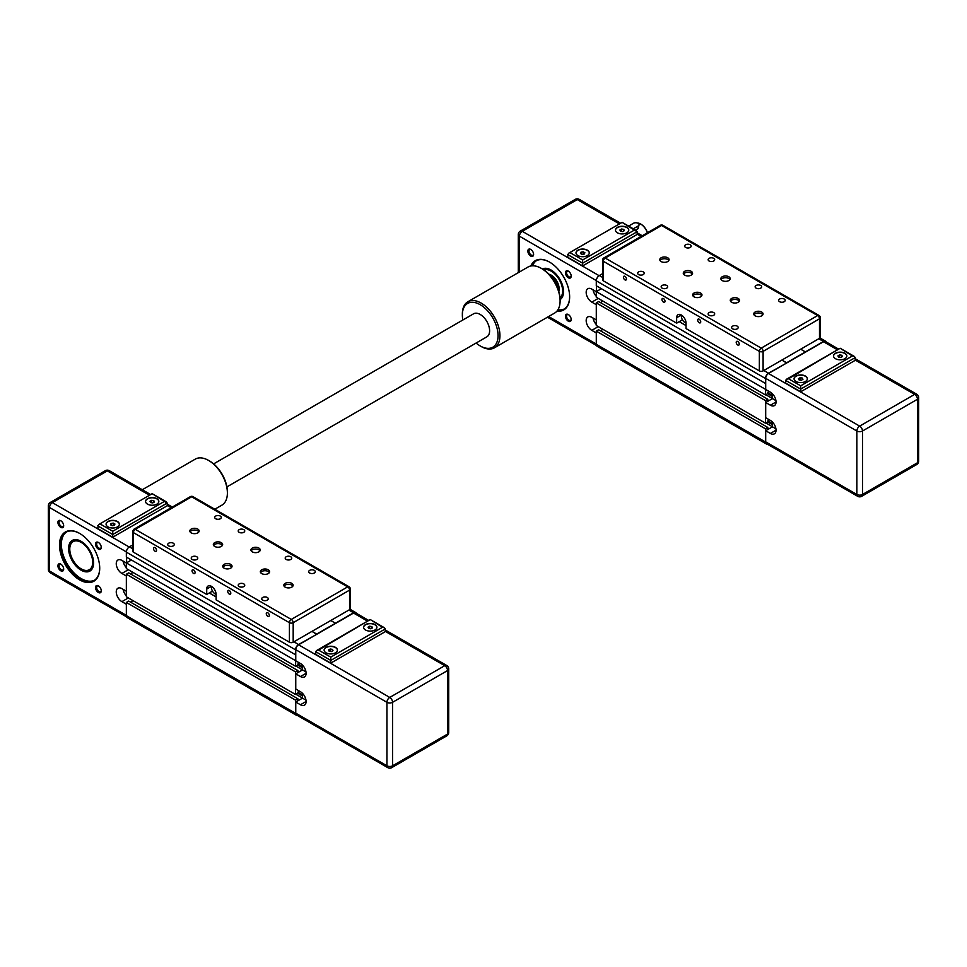 <?xml version="1.0" encoding="UTF-8"?>
<svg xmlns="http://www.w3.org/2000/svg" width="967" height="967" viewBox="0 0 967 967"><rect width="100%" height="100%" fill="white"/><g stroke="black" fill="none" stroke-linecap="round" stroke-linejoin="round"><path stroke-width="1.45" d="M765.695 383.307L765.465 378.496A4.315 2.49 -60 0 1 768.511 373.214L786.606 363.036L781.904 360.05L786.606 362.77L823.497 341.472A4.315 2.49 -60 0 1 825.661 341.254A4.315 2.49 -60 0 1 826.326 342.016M819.496 338.341A2.659 1.535 0 0 0 820.282 337.265L820.282 317.732A2.659 1.535 180 0 1 819.496 318.808L819.496 338.341L800.7 349.196L805.402 351.915L800.7 349.196L763.108 370.905L763.108 351.372A2.659 1.535 180 0 1 759.349 351.372L759.349 370.905A2.659 1.535 0 0 0 763.108 370.905M768.511 391.115L767.81 393.581L765.465 394.947L765.695 389.169M768.511 419.34L767.81 421.805L765.465 423.159L765.465 400.592L767.81 399.226L767.81 401.293L772.464 398.609L765.695 402.514L770.397 405.221L776.03 401.97M767.351 444.155A4.315 2.49 -60 0 1 766.36 443.962A4.315 2.49 -60 0 1 765.465 441.992L765.465 428.804L767.81 427.45L767.81 429.505L772.464 426.822L775.921 428.816M765.465 383.44L596.288 285.773L596.288 280.829A4.315 2.49 -60 0 1 599.335 275.535L602.55 273.685M766.36 443.962L597.183 346.295A4.315 2.49 -60 0 1 596.288 344.312L596.288 331.137L765.465 428.804M596.288 331.137L598.633 329.771L767.81 427.45M765.84 422.942L772.464 426.773M600.422 330.811L602.961 329.336L600.422 330.811M767.617 421.914L772.464 424.706M767.81 420.935L772.464 423.619M765.465 400.592L596.288 302.913L596.288 325.492L765.465 423.159M596.288 302.913L598.633 301.559L767.81 399.226M765.84 394.729L772.464 398.549M600.422 302.586L602.961 301.124L600.422 302.586M767.617 393.69L772.464 396.494M767.81 392.723L772.464 395.406M765.465 389.302L596.288 291.623L596.288 297.268L765.465 394.947M596.288 291.623L601.353 288.698M732.599 328.828A3.264 1.886 180 0 1 731.644 327.499A3.264 1.886 180 0 1 733.663 325.746A3.264 1.886 180 0 1 737.229 326.157A3.264 1.886 180 0 1 738.184 327.499A3.264 1.886 180 0 1 736.165 329.239A3.264 1.886 180 0 1 732.599 328.828M709.101 315.266A3.264 1.886 180 0 1 708.146 313.924A3.264 1.886 180 0 1 710.165 312.184A3.264 1.886 180 0 1 713.731 312.595A3.264 1.886 180 0 1 714.686 313.924A3.264 1.886 180 0 1 712.667 315.677A3.264 1.886 180 0 1 709.101 315.266M779.595 301.692A3.264 1.886 180 0 1 778.64 300.362A3.264 1.886 180 0 1 780.659 298.622A3.264 1.886 180 0 1 784.213 299.033A3.264 1.886 180 0 1 785.18 300.362A3.264 1.886 180 0 1 783.161 302.103A3.264 1.886 180 0 1 779.595 301.692M756.097 288.13A3.264 1.886 180 0 1 755.142 286.8A3.264 1.886 180 0 1 757.161 285.06A3.264 1.886 180 0 1 760.727 285.458A3.264 1.886 180 0 1 761.682 286.8A3.264 1.886 180 0 1 759.663 288.541A3.264 1.886 180 0 1 756.097 288.13M662.117 288.13A3.264 1.886 180 0 1 661.15 286.8A3.264 1.886 180 0 1 663.169 285.06A3.264 1.886 180 0 1 666.734 285.458A3.264 1.886 180 0 1 667.689 286.8A3.264 1.886 180 0 1 665.671 288.541A3.264 1.886 180 0 1 662.117 288.13M638.619 274.568A3.264 1.886 180 0 1 637.664 273.226A3.264 1.886 180 0 1 639.683 271.485A3.264 1.886 180 0 1 643.236 271.896A3.264 1.886 180 0 1 644.191 273.226A3.264 1.886 180 0 1 642.173 274.979A3.264 1.886 180 0 1 638.619 274.568M709.101 261.005A3.264 1.886 180 0 1 708.146 259.664A3.264 1.886 180 0 1 710.165 257.923A3.264 1.886 180 0 1 713.731 258.334A3.264 1.886 180 0 1 714.686 259.664A3.264 1.886 180 0 1 712.667 261.404A3.264 1.886 180 0 1 709.101 261.005M685.615 247.431A3.264 1.886 180 0 1 684.648 246.101A3.264 1.886 180 0 1 686.667 244.361A3.264 1.886 180 0 1 690.233 244.772A3.264 1.886 180 0 1 691.187 246.101A3.264 1.886 180 0 1 689.169 247.842A3.264 1.886 180 0 1 685.615 247.431M738.208 298.465A4.654 2.683 180 0 1 739.562 300.362A4.654 2.683 180 0 1 736.697 302.84A4.654 2.683 180 0 1 731.62 302.26A4.654 2.683 180 0 1 730.266 300.362A4.654 2.683 180 0 1 733.131 297.884A4.654 2.683 180 0 1 738.208 298.465M739.32 301.233A4.654 2.683 0 0 0 738.208 300.205A4.654 2.683 0 0 0 730.508 301.233M761.694 312.027A4.654 2.683 180 0 1 763.06 313.924A4.654 2.683 180 0 1 760.195 316.414A4.654 2.683 180 0 1 755.118 315.822A4.654 2.683 180 0 1 753.752 313.924A4.654 2.683 180 0 1 756.629 311.447A4.654 2.683 180 0 1 761.694 312.027M762.818 314.795A4.654 2.683 0 0 0 761.694 313.767A4.654 2.683 0 0 0 754.006 314.795M728.804 276.755A4.654 2.683 180 0 1 730.17 278.653A4.654 2.683 180 0 1 727.293 281.143A4.654 2.683 180 0 1 722.228 280.563A4.654 2.683 180 0 1 720.862 278.653A4.654 2.683 180 0 1 723.739 276.175A4.654 2.683 180 0 1 728.804 276.755M729.916 279.523A4.654 2.683 0 0 0 728.804 278.496A4.654 2.683 0 0 0 721.116 279.523M667.713 257.766A4.654 2.683 180 0 1 669.079 259.664A4.654 2.683 180 0 1 666.203 262.142A4.654 2.683 180 0 1 661.138 261.561A4.654 2.683 180 0 1 659.772 259.664A4.654 2.683 180 0 1 662.649 257.186A4.654 2.683 180 0 1 667.713 257.766M668.826 260.534A4.654 2.683 0 0 0 667.713 259.507A4.654 2.683 0 0 0 660.026 260.534M691.212 271.328A4.654 2.683 180 0 1 692.577 273.226A4.654 2.683 180 0 1 689.701 275.716A4.654 2.683 180 0 1 684.636 275.136A4.654 2.683 180 0 1 683.27 273.226A4.654 2.683 180 0 1 686.135 270.748A4.654 2.683 180 0 1 691.212 271.328M692.324 274.096A4.654 2.683 0 0 0 691.212 273.069A4.654 2.683 0 0 0 683.524 274.096M700.604 293.037A4.654 2.683 180 0 1 701.969 294.935A4.654 2.683 180 0 1 699.105 297.413A4.654 2.683 180 0 1 694.028 296.833A4.654 2.683 180 0 1 692.662 294.935A4.654 2.683 180 0 1 695.539 292.457A4.654 2.683 180 0 1 700.604 293.037M701.716 295.805A4.654 2.683 0 0 0 700.604 294.778A4.654 2.683 0 0 0 692.916 295.805M739.259 344.107A2.152 1.245 60 0 1 738.812 345.098A2.152 1.245 60 0 1 737.144 344.518A2.152 1.245 60 0 1 736.213 342.354A2.152 1.245 60 0 1 736.661 341.363A2.152 1.245 60 0 1 738.317 341.943A2.152 1.245 60 0 1 739.259 344.107M700.724 321.866A2.152 1.245 60 0 1 700.277 322.845A2.152 1.245 60 0 1 698.621 322.277A2.152 1.245 60 0 1 697.678 320.101A2.152 1.245 60 0 1 698.126 319.122A2.152 1.245 60 0 1 699.782 319.69A2.152 1.245 60 0 1 700.724 321.866M665.006 301.245A2.152 1.245 60 0 1 664.559 302.224A2.152 1.245 60 0 1 662.903 301.656A2.152 1.245 60 0 1 661.96 299.48A2.152 1.245 60 0 1 662.407 298.501A2.152 1.245 60 0 1 664.063 299.069A2.152 1.245 60 0 1 665.006 301.245M626.471 278.992A2.152 1.245 60 0 1 626.024 279.983A2.152 1.245 60 0 1 624.368 279.403A2.152 1.245 60 0 1 623.425 277.239A2.152 1.245 60 0 1 623.872 276.248A2.152 1.245 60 0 1 625.528 276.828A2.152 1.245 60 0 1 626.471 278.992M686.038 323.014A5.319 3.07 60 0 1 681.336 316.1A5.319 3.07 60 0 1 681.457 315.085M759.349 370.905L686.038 328.575L686.038 323.159A6.648 3.832 60 0 0 683.137 316.463A6.648 3.832 60 0 0 678.024 314.686A6.648 3.832 60 0 0 676.646 317.732L681.336 315.012M682.279 319.896L676.646 323.159L603.335 280.829L603.335 261.295L759.349 351.372A2.659 1.535 -60 0 1 761.234 348.12A2.659 1.535 60 0 1 763.108 351.372L819.496 318.808A2.659 1.535 -120 0 0 817.623 315.556A2.659 1.535 -60 0 1 818.952 315.423A2.659 2.659 0 0 1 820.282 317.732M602.55 260.208A2.659 2.659 0 0 1 603.879 257.911A2.659 1.535 60 0 1 605.209 258.044A2.659 1.535 120 0 0 603.335 261.295A2.659 1.535 180 0 1 602.55 260.208L602.55 279.741A2.659 1.535 0 0 0 603.335 280.829M684.866 318.892L684.443 318.155M676.646 323.159L676.646 317.732M844.88 353.269A6.648 3.832 180 0 1 846.826 355.977A6.648 3.832 180 0 1 842.716 359.531A6.648 3.832 180 0 1 835.476 358.697A6.648 3.832 180 0 1 833.53 355.977A6.648 3.832 180 0 1 837.64 352.435A6.648 3.832 180 0 1 844.88 353.269M846.826 356.086A6.648 3.832 0 0 0 844.88 353.487A6.648 3.832 0 0 0 837.724 352.629A6.648 3.832 0 0 0 833.53 356.086M805.402 376.054A6.648 3.832 180 0 1 807.348 378.774A6.648 3.832 180 0 1 803.251 382.316A6.648 3.832 180 0 1 796.01 381.482A6.648 3.832 180 0 1 794.064 378.774A6.648 3.832 180 0 1 798.162 375.232A6.648 3.832 180 0 1 805.402 376.054M807.348 378.883A6.648 3.832 0 0 0 805.402 376.272A6.648 3.832 0 0 0 798.246 375.426A6.648 3.832 0 0 0 794.064 378.883M772.464 393.847L772.464 398.609L775.921 400.604M765.695 402.514L765.695 417.708L770.397 420.415A7.978 4.605 60 0 1 775.607 427.45A7.978 4.605 60 0 1 774.386 433.832A7.978 4.605 60 0 1 770.397 433.446L765.695 430.726L772.464 426.822L772.464 422.071M838.643 349.135L825.492 341.544A3.989 2.297 -60 0 0 823.497 341.738L768.511 373.48A3.989 2.297 -60 0 0 765.695 378.363L765.695 389.496L770.397 392.203A7.978 4.605 60 0 1 775.607 399.226A7.978 4.605 60 0 1 774.386 405.62A7.978 4.605 60 0 1 770.397 405.221M802.924 379.33L801.305 380.273L799.08 379.934L798.476 378.641L800.108 377.71L802.332 378.049L802.924 379.33M802.332 378.049L802.332 379.68M800.108 377.71L800.108 380.091M838.546 357.137L837.954 355.856L839.586 354.913L841.81 355.264L842.402 356.545L840.77 357.488L838.546 357.137M841.81 355.264L841.81 356.883M839.586 354.913L839.586 357.294M800.7 385.821L788.492 378.774L786.497 379.245L785.663 380.406L800.7 389.085L855.215 357.609L854.393 356.46L852.398 355.977L800.7 385.821L800.7 391.792L785.663 383.113L785.663 380.406M788.492 378.774L840.178 348.253L852.398 355.977M855.215 357.609L855.215 360.328L800.7 391.792M765.695 441.859L856.859 494.488A3.989 2.297 0 0 0 862.504 494.488A3.989 2.297 60 0 1 861.67 496.313L916.656 464.571A3.989 2.297 -120 0 0 917.478 462.746A3.989 2.297 0 0 0 918.65 461.114L918.65 397.63A3.989 2.297 180 0 1 917.478 399.262L917.478 462.746L862.504 494.488L862.504 431.004L917.478 399.262A3.989 2.297 -120 0 0 914.661 394.379L859.675 426.121A3.989 2.297 60 0 1 862.504 431.004A3.989 2.297 180 0 1 856.859 431.004L856.859 494.488A3.989 2.297 120 0 0 857.693 496.313L766.517 443.684A3.989 2.297 -60 0 1 765.695 441.859L765.695 430.726M563.531 291.49A17.285 9.972 60 0 1 560.086 299.154M531.657 265.852A27.91 16.113 60 0 1 535.948 260.921A27.91 16.113 60 0 1 549.715 262.19M532.539 265.792A27.91 16.113 60 0 1 536.516 260.606M556.895 311.169A28.442 16.427 -120 0 0 569.636 296.917A28.442 16.427 -120 0 0 549.522 262.081A28.442 16.427 -120 0 0 530.81 265.985M560.098 299.613A17.672 10.202 -120 0 0 563.531 291.659A17.672 10.202 -120 0 0 551.033 269.998A17.672 10.202 -120 0 0 542.427 268.995M626.834 227.378A6.648 3.832 180 0 1 628.78 230.098A6.648 3.832 180 0 1 624.67 233.639A6.648 3.832 180 0 1 617.429 232.805A6.648 3.832 180 0 1 615.483 230.098A6.648 3.832 180 0 1 619.581 226.544A6.648 3.832 180 0 1 626.834 227.378M615.483 230.206A6.648 3.832 180 0 1 619.678 226.749A6.648 3.832 180 0 1 626.834 227.596A6.648 3.832 180 0 1 628.768 230.206M577.952 255.602A6.648 3.832 180 0 1 576.006 252.883A6.648 3.832 180 0 1 580.115 249.341A6.648 3.832 180 0 1 587.356 250.175A6.648 3.832 180 0 1 589.302 252.883A6.648 3.832 180 0 1 585.204 256.424A6.648 3.832 180 0 1 577.952 255.602M576.018 252.991A6.648 3.832 180 0 1 576.163 252.266A6.648 3.832 180 0 1 580.792 249.413A6.648 3.832 180 0 1 587.356 250.393A6.648 3.832 180 0 1 589.302 252.991M543.889 269.926A16.221 9.368 60 0 1 562.202 287.139A16.221 9.368 60 0 1 560.026 297.884M561.996 297.292L560.062 298.404A16.62 9.597 -120 0 0 562.758 287.042A16.62 9.597 -120 0 0 543.454 269.636L545.376 268.512M533.591 254.055A3.264 1.886 60 0 1 532.926 255.252A3.264 1.886 60 0 1 530.412 254.381A3.264 1.886 60 0 1 528.985 251.094A3.264 1.886 60 0 1 529.662 249.595A3.264 1.886 60 0 1 531.028 249.619M533.603 254.406A4.061 2.345 -120 0 0 530.726 249.426A4.061 2.345 -120 0 0 527.849 251.094A4.061 2.345 -120 0 0 530.726 256.062A4.061 2.345 -120 0 0 533.603 254.406M571.183 275.764A3.264 1.886 60 0 1 570.518 276.961A3.264 1.886 60 0 1 568.004 276.079A3.264 1.886 60 0 1 566.577 272.791A3.264 1.886 60 0 1 567.254 271.292A3.264 1.886 60 0 1 568.62 271.328M571.195 276.115A4.061 2.345 -120 0 0 568.318 271.135A4.061 2.345 -120 0 0 565.453 272.791A4.061 2.345 -120 0 0 568.318 277.771A4.061 2.345 -120 0 0 571.195 276.115M571.183 319.17A3.264 1.886 60 0 1 570.518 320.367A3.264 1.886 60 0 1 568.004 319.497A3.264 1.886 60 0 1 566.577 316.209A3.264 1.886 60 0 1 567.254 314.71A3.264 1.886 60 0 1 568.62 314.734M571.195 319.521A4.061 2.345 -120 0 0 568.318 314.541A4.061 2.345 -120 0 0 565.453 316.209A4.061 2.345 -120 0 0 568.318 321.189A4.061 2.345 -120 0 0 571.195 319.521M637.374 222.99A10.637 6.14 60 0 1 640.65 224.018A10.637 6.14 60 0 1 647.394 232.781M628.586 226.097L633.409 223.317A3.324 1.922 180 0 1 637.035 222.894A3.324 1.922 180 0 1 639.078 224.67L638.111 228.635L635.549 230.11M596.288 332.926L591.816 330.339A7.978 4.605 60 0 1 586.606 323.316A7.978 4.605 60 0 1 587.827 316.922A7.978 4.605 60 0 1 591.816 317.321L596.288 319.896M564.414 308.92A27.91 16.113 60 0 1 557.935 309.778M596.288 304.702L591.816 302.127A7.978 4.605 60 0 1 586.606 295.104A7.978 4.605 60 0 1 587.827 288.71A7.978 4.605 60 0 1 591.816 289.109L596.288 291.683M596.518 285.906L596.518 291.49M596.288 324.537A7.978 4.605 60 0 1 593.061 318.034M596.288 296.325A7.978 4.605 60 0 1 593.061 289.822M639.078 224.67A3.324 1.922 180 0 1 638.111 226.024L633.288 228.804M647.467 232.745A10.238 5.911 -120 0 0 640.928 224.175A10.238 5.911 -120 0 0 640.783 224.102M583.149 251.807L584.854 252.701L584.358 253.995L582.158 254.394L580.466 253.499L580.962 252.206L583.149 251.807L583.149 254.212M580.962 252.206L580.962 253.765M582.654 259.942L582.654 265.901L567.617 257.222L568.439 253.366L622.132 222.362L634.352 230.098L582.654 259.942L570.433 252.883M582.654 265.901L637.168 234.437L637.168 231.717L634.352 230.098M542.813 269.237A17.285 9.972 60 0 1 551.166 270.083M569.636 296.7A27.91 16.113 60 0 1 563.858 309.259A27.91 16.113 60 0 1 557.439 310.504M621.527 229.034L623.751 229.36L624.356 230.642L622.736 231.596L620.512 231.258L619.907 229.977L621.527 229.034L621.527 231.403M623.751 229.36L623.751 231.004M295.757 654.611L295.527 649.812A4.315 2.49 -60 0 1 298.585 644.518L316.668 634.352L311.978 631.366L316.668 634.074L353.559 612.776A4.315 2.49 -60 0 1 355.723 612.57A4.315 2.49 -60 0 1 356.388 613.332M349.57 587.96A2.659 1.535 180 0 1 350.344 589.036A2.659 1.535 180 0 1 349.57 590.124L349.57 609.657L330.774 620.512L335.476 623.231L330.774 620.512L293.182 642.221L293.182 622.688A2.659 1.535 180 0 1 289.423 622.688L289.423 642.221A2.659 1.535 0 0 0 293.182 642.221M298.585 662.431L297.872 664.897L295.527 666.251L295.757 660.473M298.585 690.643L297.872 693.121L295.527 694.475L295.527 671.896L297.872 670.542L297.872 672.609L302.526 669.913L295.757 673.83L300.459 676.537L306.104 673.286M297.413 715.471A4.315 2.49 -60 0 1 296.422 715.278A4.315 2.49 -60 0 1 295.527 713.308L295.527 700.12L297.872 698.754L297.872 700.821L302.526 698.138L305.983 700.132M295.527 654.756L126.351 557.077L126.351 552.145A4.315 2.49 -60 0 1 129.409 546.851L132.624 544.989M296.422 715.278L127.245 617.611A4.315 2.49 -60 0 1 126.351 615.628L126.351 602.441L295.527 700.12M126.351 602.441L128.696 601.087L297.872 698.754M295.902 694.258L302.526 698.077M130.485 602.115L133.023 600.652L130.485 602.115M297.691 693.23L302.526 696.022M297.872 692.251L302.526 694.935M295.527 671.896L126.351 574.229L126.351 596.796L295.527 694.475M126.351 574.229L128.696 572.875L297.872 670.542M295.902 666.033L305.983 671.92M130.485 573.902L133.023 572.44L130.485 573.902M297.691 665.006L302.526 667.798M297.872 664.027L302.526 666.722M295.527 660.618L126.351 562.939L126.351 568.584L295.527 666.251M126.351 562.939L131.427 560.014M262.673 600.144A3.264 1.886 180 0 1 261.719 598.803A3.264 1.886 180 0 1 263.737 597.062A3.264 1.886 180 0 1 267.291 597.473A3.264 1.886 180 0 1 268.246 598.803A3.264 1.886 180 0 1 266.227 600.555A3.264 1.886 180 0 1 262.673 600.144M239.175 586.57A3.264 1.886 180 0 1 238.22 585.24A3.264 1.886 180 0 1 240.239 583.5A3.264 1.886 180 0 1 243.793 583.911A3.264 1.886 180 0 1 244.748 585.24A3.264 1.886 180 0 1 242.741 586.981A3.264 1.886 180 0 1 239.175 586.57M309.67 573.008A3.264 1.886 180 0 1 308.703 571.678A3.264 1.886 180 0 1 310.721 569.938A3.264 1.886 180 0 1 314.287 570.337A3.264 1.886 180 0 1 315.242 571.678A3.264 1.886 180 0 1 313.223 573.419A3.264 1.886 180 0 1 309.67 573.008M286.172 559.446A3.264 1.886 180 0 1 285.205 558.116A3.264 1.886 180 0 1 287.223 556.363A3.264 1.886 180 0 1 290.789 556.774A3.264 1.886 180 0 1 291.744 558.116A3.264 1.886 180 0 1 289.725 559.857A3.264 1.886 180 0 1 286.172 559.446M192.179 559.446A3.264 1.886 180 0 1 191.224 558.116A3.264 1.886 180 0 1 193.243 556.363A3.264 1.886 180 0 1 196.797 556.774A3.264 1.886 180 0 1 197.764 558.116A3.264 1.886 180 0 1 195.745 559.857A3.264 1.886 180 0 1 192.179 559.446M168.681 545.884A3.264 1.886 180 0 1 167.726 544.542A3.264 1.886 180 0 1 169.745 542.801A3.264 1.886 180 0 1 173.311 543.212A3.264 1.886 180 0 1 174.265 544.542A3.264 1.886 180 0 1 172.247 546.282A3.264 1.886 180 0 1 168.681 545.884M239.175 532.309A3.264 1.886 180 0 1 238.22 530.98A3.264 1.886 180 0 1 240.239 529.239A3.264 1.886 180 0 1 243.793 529.65A3.264 1.886 180 0 1 244.748 530.98A3.264 1.886 180 0 1 242.741 532.72A3.264 1.886 180 0 1 239.175 532.309M215.677 518.747A3.264 1.886 180 0 1 214.722 517.418A3.264 1.886 180 0 1 216.741 515.665A3.264 1.886 180 0 1 220.295 516.076A3.264 1.886 180 0 1 221.262 517.418A3.264 1.886 180 0 1 219.243 519.158A3.264 1.886 180 0 1 215.677 518.747M268.27 569.781A4.654 2.683 180 0 1 269.636 571.678A4.654 2.683 180 0 1 266.759 574.156A4.654 2.683 180 0 1 261.694 573.576A4.654 2.683 180 0 1 260.328 571.678A4.654 2.683 180 0 1 263.205 569.2A4.654 2.683 180 0 1 268.27 569.781M269.382 572.549A4.654 2.683 0 0 0 268.27 571.509A4.654 2.683 0 0 0 260.582 572.549M291.768 583.343A4.654 2.683 180 0 1 293.134 585.24A4.654 2.683 180 0 1 290.257 587.718A4.654 2.683 180 0 1 285.192 587.138A4.654 2.683 180 0 1 283.827 585.24A4.654 2.683 180 0 1 286.703 582.763A4.654 2.683 180 0 1 291.768 583.343M292.88 586.111A4.654 2.683 0 0 0 291.768 585.083A4.654 2.683 0 0 0 284.08 586.111M258.878 548.071A4.654 2.683 180 0 1 260.232 549.969A4.654 2.683 180 0 1 257.367 552.447A4.654 2.683 180 0 1 252.29 551.867A4.654 2.683 180 0 1 250.936 549.969A4.654 2.683 180 0 1 253.801 547.491A4.654 2.683 180 0 1 258.878 548.071M259.99 550.839A4.654 2.683 0 0 0 258.878 549.812A4.654 2.683 0 0 0 251.178 550.839M197.776 529.082A4.654 2.683 180 0 1 199.142 530.98A4.654 2.683 180 0 1 196.277 533.458A4.654 2.683 180 0 1 191.2 532.877A4.654 2.683 180 0 1 189.834 530.98A4.654 2.683 180 0 1 192.711 528.502A4.654 2.683 180 0 1 197.776 529.082M198.9 531.85A4.654 2.683 0 0 0 197.776 530.81A4.654 2.683 0 0 0 190.088 531.85M221.274 542.644A4.654 2.683 180 0 1 222.64 544.542A4.654 2.683 180 0 1 219.763 547.032A4.654 2.683 180 0 1 214.698 546.44A4.654 2.683 180 0 1 213.332 544.542A4.654 2.683 180 0 1 216.209 542.064A4.654 2.683 180 0 1 221.274 542.644M222.386 545.412A4.654 2.683 0 0 0 221.274 544.385A4.654 2.683 0 0 0 213.586 545.412M230.678 564.353A4.654 2.683 180 0 1 232.044 566.251A4.654 2.683 180 0 1 229.167 568.729A4.654 2.683 180 0 1 224.102 568.149A4.654 2.683 180 0 1 222.736 566.251A4.654 2.683 180 0 1 225.601 563.773A4.654 2.683 180 0 1 230.678 564.353M231.79 567.121A4.654 2.683 0 0 0 230.678 566.082A4.654 2.683 0 0 0 222.99 567.121M269.322 615.423A2.152 1.245 60 0 1 268.874 616.414A2.152 1.245 60 0 1 267.218 615.834A2.152 1.245 60 0 1 266.276 613.658A2.152 1.245 60 0 1 266.723 612.679A2.152 1.245 60 0 1 268.379 613.259A2.152 1.245 60 0 1 269.322 615.423M230.787 593.17A2.152 1.245 60 0 1 230.339 594.161A2.152 1.245 60 0 1 228.683 593.581A2.152 1.245 60 0 1 227.741 591.417A2.152 1.245 60 0 1 228.188 590.426A2.152 1.245 60 0 1 229.856 591.006A2.152 1.245 60 0 1 230.787 593.17M195.08 572.561A2.152 1.245 60 0 1 194.633 573.54A2.152 1.245 60 0 1 192.965 572.96A2.152 1.245 60 0 1 192.034 570.796A2.152 1.245 60 0 1 192.469 569.805A2.152 1.245 60 0 1 194.137 570.385A2.152 1.245 60 0 1 195.08 572.561M156.545 550.308A2.152 1.245 60 0 1 156.098 551.299A2.152 1.245 60 0 1 154.43 550.719A2.152 1.245 60 0 1 153.499 548.543A2.152 1.245 60 0 1 153.934 547.564A2.152 1.245 60 0 1 155.602 548.144A2.152 1.245 60 0 1 156.545 550.308M216.112 594.33A5.319 3.07 60 0 1 211.41 587.416A5.319 3.07 60 0 1 211.531 586.401M349.57 609.657A2.659 1.535 0 0 0 350.344 608.569L350.344 589.036A2.659 2.659 0 0 0 349.014 586.739A2.659 1.535 -60 0 0 347.685 586.872L291.297 619.424A2.659 1.535 60 0 1 293.182 622.688L349.57 590.124A2.659 1.535 -120 0 0 347.685 586.872L191.671 496.796A2.659 1.535 -120 0 0 190.342 496.663A2.659 2.659 0 0 1 193.001 496.663A2.659 1.535 120 0 0 191.671 496.796L135.283 529.348A2.659 1.535 120 0 0 133.398 532.612L289.423 622.688A2.659 1.535 -60 0 1 291.297 619.424L135.283 529.348L133.398 530.436A2.659 1.535 60 0 1 133.954 529.215A2.659 1.535 60 0 1 135.283 529.348M289.423 642.221L216.112 599.891L216.112 594.463A6.648 3.832 60 0 0 213.211 587.779A6.648 3.832 60 0 0 208.086 586.002A6.648 3.832 60 0 0 206.708 589.036L211.41 586.328M212.353 591.212L206.708 594.463L133.398 552.145L133.398 532.612A2.659 1.535 180 0 1 132.624 531.524A2.659 1.535 180 0 1 133.398 530.436L133.398 532.612M132.624 531.524L132.624 551.057A2.659 1.535 0 0 0 133.398 552.145M214.94 590.208L214.517 589.471M206.708 594.463L206.708 589.036M374.942 624.585A6.648 3.832 180 0 1 376.888 627.293A6.648 3.832 180 0 1 372.791 630.835A6.648 3.832 180 0 1 365.55 630.013A6.648 3.832 180 0 1 363.604 627.293A6.648 3.832 180 0 1 367.702 623.751A6.648 3.832 180 0 1 374.942 624.585M376.888 627.402A6.648 3.832 0 0 0 374.942 624.803A6.648 3.832 0 0 0 367.786 623.945A6.648 3.832 0 0 0 363.604 627.402M335.476 647.37A6.648 3.832 180 0 1 337.423 650.09A6.648 3.832 180 0 1 333.313 653.632A6.648 3.832 180 0 1 326.072 652.798A6.648 3.832 180 0 1 324.126 650.09A6.648 3.832 180 0 1 328.224 646.536A6.648 3.832 180 0 1 335.476 647.37M337.41 650.199A6.648 3.832 0 0 0 335.476 647.588A6.648 3.832 0 0 0 328.321 646.742A6.648 3.832 0 0 0 324.126 650.199M295.757 673.83L295.757 689.024L300.459 691.731A7.978 4.605 60 0 1 305.669 698.766A7.978 4.605 60 0 1 304.448 705.148A7.978 4.605 60 0 1 300.459 704.762L295.757 702.042L302.526 698.138L302.526 693.375M368.717 620.451L355.554 612.848A3.989 2.297 -60 0 0 353.559 613.054L298.585 644.796A3.989 2.297 -60 0 0 295.757 649.679L295.757 660.799L300.459 663.519A7.978 4.605 60 0 1 305.669 670.542A7.978 4.605 60 0 1 304.448 676.936A7.978 4.605 60 0 1 300.459 676.537M302.526 665.163L302.526 669.913M332.999 650.646L331.367 651.589L329.143 651.238L328.55 649.957L330.182 649.014L332.394 649.365L332.999 650.646M332.394 649.365L332.394 650.996M330.182 649.014L330.182 651.407M368.62 628.453L368.028 627.172L369.648 626.229L371.872 626.568L372.464 627.861L370.845 628.792L368.62 628.453M371.872 626.568L371.872 628.199M369.648 626.229L369.648 628.61M330.774 657.137L318.554 650.09L316.56 650.561L315.738 651.71L330.774 660.401L385.289 628.925L384.455 627.776L382.461 627.293L330.774 657.137L330.774 663.108L315.738 654.429L315.738 651.71M318.554 650.09L370.252 619.569L382.461 627.293M385.289 628.925L385.289 631.632L330.774 663.108M295.757 713.163L386.933 765.804A3.989 2.297 0 0 0 392.566 765.804A3.989 2.297 60 0 1 391.744 767.629L446.73 735.887A3.989 2.297 -120 0 0 447.552 734.062A3.989 2.297 0 0 0 448.712 732.43L448.712 668.946A3.989 2.297 180 0 1 447.552 670.566L447.552 734.062L392.566 765.804L392.566 702.308L447.552 670.566A3.989 2.297 -120 0 0 444.735 665.683L389.749 697.425A3.989 2.297 60 0 1 392.566 702.308A3.989 2.297 180 0 1 386.933 702.308L386.933 765.804A3.989 2.297 120 0 0 387.755 767.629L296.591 714.988A3.989 2.297 -60 0 1 295.757 713.163L295.757 702.042M93.594 562.806A17.285 9.972 60 0 1 90.016 570.554A17.285 9.972 60 0 1 76.707 565.925A17.285 9.972 60 0 1 69.165 548.531A17.285 9.972 60 0 1 72.743 540.626A17.285 9.972 60 0 1 81.24 541.399M99.71 568.016A27.91 16.113 60 0 1 93.92 580.575A27.91 16.113 60 0 1 72.416 573.093A27.91 16.113 60 0 1 60.232 545.001A27.91 16.113 60 0 1 66.01 532.225A27.91 16.113 60 0 1 79.778 533.506M94.476 580.224A27.91 16.113 60 0 1 73.178 572.053A27.91 16.113 60 0 1 61.356 544.361A27.91 16.113 60 0 1 66.59 531.923M99.71 568.233A28.442 16.427 -120 0 0 79.596 533.397A28.442 16.427 -120 0 0 59.483 545.001A28.442 16.427 -120 0 0 79.596 579.849A28.442 16.427 -120 0 0 99.71 568.233M68.597 548.531A17.672 10.202 -120 0 0 81.095 570.179A17.672 10.202 -120 0 0 93.594 562.963A17.672 10.202 -120 0 0 81.095 541.315A17.672 10.202 -120 0 0 68.597 548.531M156.896 498.694A6.648 3.832 180 0 1 158.842 501.402A6.648 3.832 180 0 1 154.744 504.955A6.648 3.832 180 0 1 147.504 504.121A6.648 3.832 180 0 1 145.558 501.402A6.648 3.832 180 0 1 149.655 497.86A6.648 3.832 180 0 1 156.896 498.694M145.558 501.51A6.648 3.832 180 0 1 149.74 498.053A6.648 3.832 180 0 1 156.896 498.912A6.648 3.832 180 0 1 158.842 501.51M108.026 526.906A6.648 3.832 180 0 1 106.08 524.199A6.648 3.832 180 0 1 110.178 520.657A6.648 3.832 180 0 1 117.418 521.479A6.648 3.832 180 0 1 119.364 524.199A6.648 3.832 180 0 1 115.266 527.74A6.648 3.832 180 0 1 108.026 526.906M106.08 524.307A6.648 3.832 180 0 1 106.237 523.582A6.648 3.832 180 0 1 110.867 520.73A6.648 3.832 180 0 1 117.418 521.697A6.648 3.832 180 0 1 119.364 524.307M70.204 552.894A16.221 9.368 60 0 1 69.769 549.051A16.221 9.368 60 0 1 79.669 541.641A16.221 9.368 60 0 1 92.276 558.442A16.221 9.368 60 0 1 81.24 568.91A16.221 9.368 60 0 1 70.204 552.894M81.373 568.995A16.62 9.597 -120 0 0 81.518 569.067A16.62 9.597 -120 0 0 89.822 569.889A16.62 9.597 -120 0 0 92.832 558.358A16.62 9.597 -120 0 0 73.214 541.121A16.62 9.597 -120 0 0 69.769 548.724A16.62 9.597 -120 0 0 69.769 548.893M63.653 525.371A3.264 1.886 60 0 1 63 526.568A3.264 1.886 60 0 1 60.474 525.685A3.264 1.886 60 0 1 59.047 522.398A3.264 1.886 60 0 1 59.724 520.911A3.264 1.886 60 0 1 61.09 520.935M63.665 525.722A4.061 2.345 -120 0 0 60.8 520.742A4.061 2.345 -120 0 0 57.923 522.398A4.061 2.345 -120 0 0 60.8 527.378A4.061 2.345 -120 0 0 63.665 525.722M101.245 547.068A3.264 1.886 60 0 1 100.592 548.265A3.264 1.886 60 0 1 98.066 547.395A3.264 1.886 60 0 1 96.64 544.107A3.264 1.886 60 0 1 97.316 542.608A3.264 1.886 60 0 1 98.682 542.632M101.269 547.431A4.061 2.345 -120 0 0 98.392 542.451A4.061 2.345 -120 0 0 95.515 544.107A4.061 2.345 -120 0 0 98.392 549.087A4.061 2.345 -120 0 0 101.269 547.431M101.245 590.486A3.264 1.886 60 0 1 100.592 591.683A3.264 1.886 60 0 1 98.066 590.801A3.264 1.886 60 0 1 96.64 587.513A3.264 1.886 60 0 1 97.316 586.026A3.264 1.886 60 0 1 98.682 586.05M101.269 590.837A4.061 2.345 -120 0 0 98.392 585.857A4.061 2.345 -120 0 0 95.515 587.513A4.061 2.345 -120 0 0 98.392 592.493A4.061 2.345 -120 0 0 101.269 590.837M63.653 568.777A3.264 1.886 60 0 1 63 569.974A3.264 1.886 60 0 1 60.474 569.104A3.264 1.886 60 0 1 59.047 565.816A3.264 1.886 60 0 1 59.724 564.317A3.264 1.886 60 0 1 61.09 564.341M63.665 569.128A4.061 2.345 -120 0 0 60.8 564.148A4.061 2.345 -120 0 0 57.923 565.816A4.061 2.345 -120 0 0 60.8 570.796A4.061 2.345 -120 0 0 63.665 569.128M126.351 604.23L121.89 601.655A7.978 4.605 60 0 1 116.681 594.632A7.978 4.605 60 0 1 117.901 588.238A7.978 4.605 60 0 1 121.89 588.637L126.351 591.212M126.351 576.018L121.89 573.443A7.978 4.605 60 0 1 116.681 566.408A7.978 4.605 60 0 1 117.901 560.026A7.978 4.605 60 0 1 121.89 560.413L126.351 562.999M126.592 557.21L126.592 562.806M126.351 595.853A7.978 4.605 60 0 1 123.123 589.35M126.351 567.641A7.978 4.605 60 0 1 123.123 561.138M113.224 523.111L114.916 524.017L114.42 525.311L112.22 525.71L110.528 524.815L111.024 523.51L113.224 523.111L113.224 525.528M111.024 523.51L111.024 525.081M112.728 531.246L112.728 537.217L97.691 528.538L98.513 524.67L152.194 493.678L164.414 501.402L112.728 531.246L100.508 524.199M112.728 537.217L167.231 505.753L167.231 503.033L164.414 501.402M151.589 500.338L153.813 500.676L154.43 501.958L152.81 502.9L150.574 502.574L149.97 501.281L151.589 500.338L151.589 502.719M153.813 500.676L153.813 502.32M467.859 301.764L528.006 267.037A26.58 15.351 60 0 1 541.302 268.355L542.245 268.886L541.302 268.355A26.58 15.351 60 0 1 560.098 300.906A26.58 15.351 60 0 1 554.599 313.078L494.439 347.806A26.58 15.351 -120 0 0 498.513 326.508A26.58 15.351 -120 0 0 481.155 303.082A26.58 15.351 -120 0 0 467.859 301.764A26.58 15.351 -120 0 0 462.359 313.924L462.359 315.012A25.251 14.578 60 0 1 480.212 304.702A25.251 14.578 60 0 1 498.065 335.634A25.251 14.578 60 0 1 480.212 345.944L481.155 346.488A26.58 15.351 -120 0 0 494.439 347.806M481.155 346.488L480.212 345.944A25.251 14.578 60 0 1 476.115 343.031M462.83 320.017A25.251 14.578 60 0 1 462.359 315.012M560.098 300.906L560.098 299.818A25.251 14.578 -120 0 0 542.245 268.886M227.39 493.001L227.39 491.913A25.251 14.578 -120 0 0 209.525 460.981L208.594 460.437A26.58 15.351 60 0 1 227.39 493.001A26.58 15.351 60 0 1 221.878 505.161L214.807 509.246M142.294 489.725L195.298 459.12A26.58 15.351 60 0 1 208.594 460.437L209.525 460.981M226.907 486.909L486.86 336.83A13.296 7.676 -120 0 0 488.782 334.715A13.296 7.676 -120 0 0 485.543 319.461A13.296 7.676 -120 0 0 473.564 313.816L213.622 463.894M599.335 275.535L602.55 277.396M679.221 321.66L686.038 325.601M763.809 370.494L768.511 373.214M596.288 280.829L765.465 378.496M818.795 338.752L823.497 341.472M596.288 344.312L765.465 441.992M662.939 225.347A2.659 1.535 120 0 0 661.609 225.48A2.659 1.535 -120 0 0 660.28 225.347A2.659 2.659 0 0 1 662.939 225.347L818.952 315.423M605.209 258.044L661.609 225.48L817.623 315.556L761.234 348.12L605.209 258.044M770.397 433.446L776.03 430.182M918.65 397.63A3.989 3.989 0 0 0 916.656 394.173A3.989 2.297 120 0 0 914.661 394.379L855.215 360.05M768.511 373.48L859.675 426.121A3.989 2.297 120 0 0 856.859 431.004L765.695 378.363M823.497 341.738L837.482 349.812M550.247 275.704A10.637 6.14 60 0 1 558.225 288.964A10.637 6.14 60 0 1 558.201 289.484M558.817 291.43A11.302 6.527 -120 0 0 559.156 288.964A11.302 6.527 -120 0 0 548.869 274.193M591.816 330.339L598.259 326.628M596.288 280.563L519.448 236.202A3.989 2.297 180 0 1 518.288 234.57L518.288 272.646M519.448 271.969L519.448 236.202A3.989 2.297 -60 0 1 522.265 231.318A3.989 2.297 60 0 0 520.27 231.113A3.989 3.989 0 0 0 518.288 234.57M596.288 344.047L548.615 316.523M591.816 302.127L598.259 298.416M638.111 228.635L638.111 226.024M567.617 254.514L582.654 263.193L637.168 231.717M599.117 275.68L522.265 231.318L577.251 199.577A3.989 2.297 -120 0 0 575.256 199.371L520.27 231.113M641.085 236.431L637.168 234.159M619.436 223.921L577.251 199.577A3.989 2.297 -60 0 1 579.245 199.371A3.989 3.989 0 0 0 575.256 199.371M129.409 546.851L132.624 548.712M209.295 592.976L216.112 596.905M293.883 641.81L298.585 644.518M126.351 552.145L295.527 649.812M348.869 610.068L353.559 612.776M126.351 615.628L295.527 713.308M300.459 704.762L306.104 701.498M448.712 668.946A3.989 3.989 0 0 0 446.73 665.489A3.989 2.297 120 0 0 444.735 665.683L385.289 631.366M298.585 644.796L389.749 697.425A3.989 2.297 120 0 0 386.933 702.308L295.757 649.679M353.559 613.054L367.545 621.128M121.89 601.655L128.321 597.944M126.363 551.879L49.522 507.506A3.989 2.297 180 0 1 48.35 505.886L48.35 569.37A3.989 2.297 0 0 0 49.522 571.001L49.522 507.506A3.989 2.297 -60 0 1 52.339 502.622A3.989 2.297 60 0 0 50.344 502.429A3.989 3.989 0 0 0 48.35 505.886M126.351 615.363L49.522 571.001A3.989 2.297 -60 0 0 50.344 572.827A3.989 3.989 0 0 1 48.35 569.37M121.89 573.443L128.321 569.72M97.691 525.818L112.728 534.509L167.231 503.033M129.179 546.996L52.339 502.622L107.325 470.881A3.989 2.297 -120 0 0 105.33 470.687L50.344 502.429M171.159 507.735L167.231 505.475M149.498 495.237L107.325 470.881A3.989 2.297 -60 0 1 109.307 470.687A3.989 3.989 0 0 0 105.33 470.687M819.98 337.979L825.661 341.254M603.879 257.911L660.28 225.347M786.497 379.245L840.178 348.253L854.393 356.46M916.656 464.571A3.989 3.989 0 0 0 918.65 461.114M857.693 496.313A3.989 3.989 0 0 0 861.67 496.313M855.215 358.709L916.656 394.173M636.346 230.569L622.132 222.362L568.439 253.366M596.518 345.521L547.455 317.2M642.257 235.755L637.168 232.817M620.596 223.244L579.245 199.371M350.042 609.283L355.723 612.57M133.954 529.215L190.342 496.663M193.001 496.663L349.014 586.739M316.56 650.561L370.252 619.569L384.455 627.776M446.73 735.887A3.989 3.989 0 0 0 448.712 732.43M387.755 767.629A3.989 3.989 0 0 0 391.744 767.629M385.289 630.013L446.73 665.489M92.058 568.608L89.822 569.889M75.45 539.828L73.214 541.121M166.409 501.885L152.194 493.678L98.513 524.67M126.58 616.837L50.344 572.827M172.319 507.071L167.231 504.121M150.671 494.56L109.307 470.687"/></g></svg>
